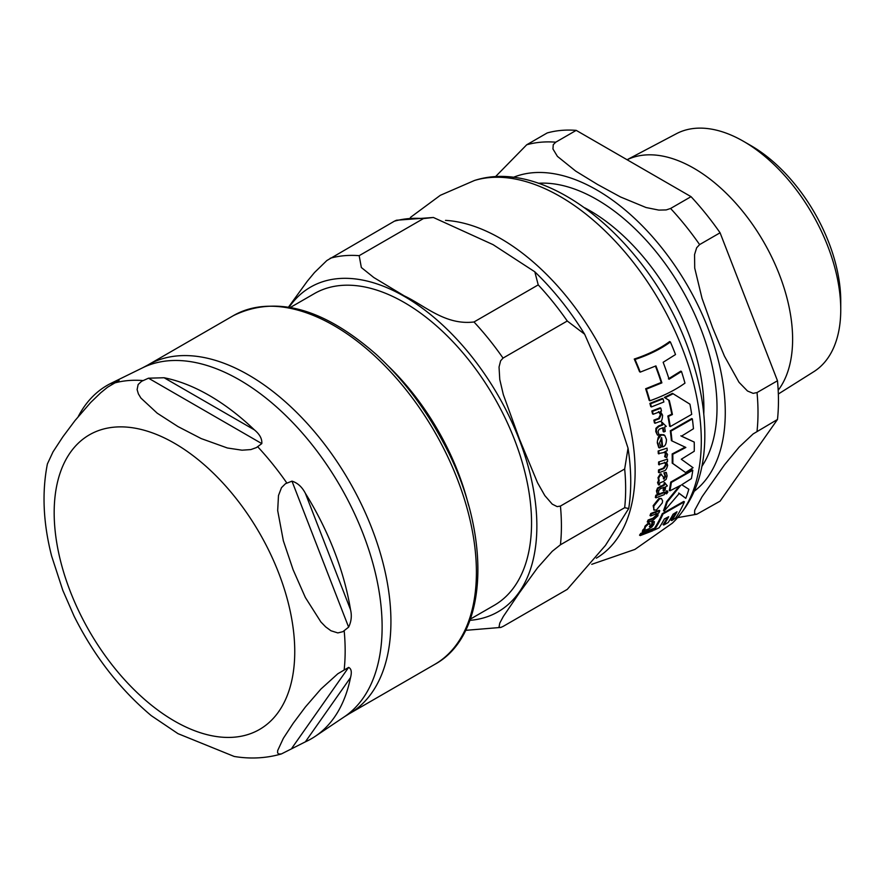 <?xml version="1.0" encoding="UTF-8"?>
<svg xmlns="http://www.w3.org/2000/svg" width="885" height="885" viewBox="0 0 885 885"><rect width="100%" height="100%" fill="white"/><g stroke="black" fill="none" stroke-linecap="round" stroke-linejoin="round"><path stroke-width="1.33" d="M350.515 677.622A204.081 117.827 60 0 1 315.193 736.364A204.081 117.827 60 0 1 305.358 741.851L281.341 753.965L278.487 754.009L277.591 752.67L277.68 750.568L283.355 738.311L293.145 723.366L305.347 707.038L320.912 689.061L337.838 673.75L348.624 667.401C351.356 668.673 351.987 672.08 350.515 677.622L305.358 741.851M305.358 493.288A204.081 117.827 60 0 1 350.515 609.654C351.987 615.706 351.356 621.535 348.624 627.144L342.871 631.68L337.838 632.919L330.957 630.762L325.68 626.89L320.912 621.989L305.347 597.475L293.145 569.829L283.355 540.801L277.68 510.568L278.487 495.534L281.485 487.679L285.457 483.708L291.984 481.152C297.548 482.856 302.017 486.894 305.358 493.288L350.515 609.654M164.09 377.751A204.081 117.827 60 0 1 254.393 429.878C259.736 434.303 262.203 438.883 261.794 443.606L256.418 447.589L250.853 449.58L242.036 450.188L227.379 447.987L201.183 438.573L177.996 426.581L157.209 413.184L140.914 398.062L138.403 393.913L137.109 389.599L138.148 384.51L141.6 381.291L148.503 378.194L164.09 377.751L254.393 429.878M78.245 416.547A204.081 117.827 60 0 1 111.278 383.172A204.081 117.827 60 0 1 113.114 382.298C117.506 380.373 119.232 379.908 118.313 380.893L107.528 387.243L100.658 392.851L90.602 402.553L75.037 420.53L62.835 436.858L53.045 451.815L47.392 463.95C41.794 492.425 43.199 523.123 51.618 556.034L62.835 590.406L74.03 616.026C93.987 655.907 119.729 689.116 151.269 715.655L177.996 733.654L234.182 756.454C250.411 759.142 266.131 758.312 281.33 753.965M119.11 380.373L118.313 380.893M50.899 553.158L51.618 556.034M149.974 714.571L151.269 715.655M691.705 414.368A202.278 116.787 -120 0 0 689.935 404.18L673.109 393.748L664.989 397.808L669.281 400.44A202.543 116.942 60 0 1 672.412 414.523L668.485 416.392A202.068 116.665 60 0 1 670.255 426.581L691.705 414.368M656.316 510.169L662.29 502.901L662.6 500.822L661.504 498.675L659.579 498.797L653.827 506.065L653.816 509.705L656.316 510.169M663.308 481.551L666.162 479.283L667.113 475.942L666.294 472.446L664.535 473.165L665.642 476.362L663.982 479.095L663.086 476.561L660.896 474.349L658.639 478.022L659.214 480.887L658.186 482.956L658.573 484.98L659.591 484.604L659.767 482.9L663.308 481.551M661.338 474.039L660.265 473.995L661.637 474.272M659.369 447.921L660.995 447.323L659.524 442.965L661.659 437.655A200.287 115.636 60 0 1 662.611 446.925L662.821 446.848C665.177 446.25 666.383 443.783 666.449 439.447L664.779 435.453L661.504 434.933C657.765 439.026 656.559 441.759 657.909 443.142L659.369 447.921L658.728 447.556L657.278 442.777C657.832 437.312 659.026 434.579 660.874 434.568L663.883 434.878M648.495 529.02L651.814 527.029L653.871 524.318L654.391 521.608L652.61 522.305L652.433 524.772L649.999 527.051L650.143 525.115L648.993 523.511L645.696 526.575L643.03 532.029L644.888 530.336L648.495 529.02M649.922 523.477L648.296 523.112L649.922 523.477M649.867 400.794C663.717 395.872 675.41 389.975 684.968 383.128A202.278 116.787 -120 0 0 681.494 371.512L669.093 379.234A202.897 117.141 -120 0 0 663.142 362.286L675.52 354.553A202.278 116.787 -120 0 0 670.387 341.975C660.852 348.989 649.059 354.819 635.021 359.487A199.313 115.072 60 0 1 640.253 372.12L655.918 365.903A202.311 116.809 60 0 1 661.892 382.862L646.349 389.146A199.313 115.072 60 0 1 649.867 400.794L649.192 400.407A198.417 114.563 -120 0 0 645.652 388.747L661.217 382.475A201.448 116.3 -120 0 0 655.531 366.324M668.418 378.846L680.819 371.125L681.494 371.512M640.253 372.12L639.523 371.7A198.417 114.563 -120 0 0 634.257 359.044C648.318 354.398 660.11 348.568 669.646 341.555L670.387 341.975M670.255 426.581L669.624 426.216A201.205 116.167 -120 0 0 667.843 416.027L671.781 414.158A201.68 116.433 -120 0 0 668.64 400.075L664.325 397.431L672.456 393.371L673.109 393.748M664.137 511.121L679.304 493.421L685.809 498.332A202.278 116.787 -120 0 0 688.829 489.272L681.749 484.748L691.395 478.608A202.278 116.787 -120 0 0 692.789 470.245L671.339 482.458A202.068 116.665 60 0 1 669.945 490.821L680.753 485.323L667.202 502.083A202.068 116.665 60 0 1 664.137 511.121L663.473 510.733A201.205 116.167 -120 0 0 666.56 501.706L679.249 486.153M685.809 498.332L678.673 493.056M669.945 490.821L669.314 490.456A201.205 116.167 -120 0 0 670.719 482.093L692.17 469.88L692.789 470.245M654.037 509.992L653.163 505.689L658.938 498.432L661.294 498.598M663.761 525.015L668.164 522.515A202.942 117.174 -120 0 0 673.065 514.218L677.003 511.762A202.742 117.052 60 0 1 671.726 520.612L675.72 517.869A202.278 116.787 -120 0 0 684.404 501.817L662.953 514.03A202.068 116.665 60 0 1 654.247 530.071L659.071 527.803A202.621 116.986 -120 0 0 664.358 518.964L668.662 516.718A202.908 117.152 60 0 1 663.761 525.015L663.053 524.617A202.034 116.643 -120 0 0 667.423 517.382M671.726 520.612L671.018 520.203A201.88 116.554 -120 0 0 675.653 512.625M654.037 528.931A201.205 116.167 -120 0 0 662.29 513.643L683.751 501.441L684.404 501.817M658.573 484.98L657.544 482.59L658.584 480.522L658.009 477.657L660.265 473.995M663.363 478.73L665.011 476.008L663.916 472.8L666.294 472.446M662.611 446.925L661.991 446.56A199.402 115.127 -120 0 0 661.117 438.009M655.066 423.273L659.889 421.481C661.383 421.979 662.29 419.91 662.6 415.253L660.487 411.47L661.504 411.06A201.183 116.145 -120 0 0 660.829 408.173L652.499 411.359A199.28 115.061 60 0 1 653.174 414.257L659.192 412.001L661.084 414.921L659.336 418.716L654.524 420.508A199.28 115.061 60 0 1 655.066 423.273L654.424 422.897A198.395 114.541 -120 0 0 653.871 420.132L658.683 418.339L660.431 414.545L658.54 411.625M653.174 414.257L652.522 413.87A198.395 114.541 -120 0 0 651.836 410.983L660.177 407.797L660.829 408.173M649.302 526.652L651.747 524.374L651.935 521.907L654.391 521.608M643.03 532.029L642.311 531.62L642.753 530.082L644.446 528.389L644.999 526.166L648.296 523.112M650.652 515.955L649.988 515.568A198.395 114.541 -120 0 0 650.763 513.51L659.115 510.335L659.779 510.711L651.426 513.897A199.28 115.061 60 0 1 650.652 515.955L656.692 513.709L656.88 515.656L653.672 518.599L648.827 520.369A199.28 115.061 60 0 1 647.942 522.305L652.798 520.535L657.964 515.734L657.997 513.189L659.004 512.769A201.183 116.145 -120 0 0 659.779 510.711M647.942 522.305L647.256 521.918A198.395 114.541 -120 0 0 648.141 519.971L652.997 518.212L656.216 515.269L656.028 513.322M658.595 462.003L667.489 459.138L658.595 462.003A198.395 114.541 -120 0 1 658.617 464.514L665.21 462.601L666.328 465.079L663.949 468.497L659.17 470.311A199.28 115.061 60 0 1 659.082 472.712L663.872 470.897C665.52 470.776 666.77 468.906 667.644 465.289L666.505 462.07L667.511 461.649A201.183 116.145 -120 0 0 667.489 459.138M659.082 472.712L658.451 472.347A198.395 114.541 -120 0 0 658.54 469.946L663.319 468.143L665.708 464.713L664.591 462.235M663.706 490.788L665.144 490.19A201.183 116.145 -120 0 0 665.73 486.617L667.378 485.92L664.878 482.933A200.895 115.99 60 0 1 664.613 484.947L658.152 488.42L657.09 491.23L657.157 493.841L658.717 493.266L658.551 490.954L660.254 488.797L664.292 487.215A200.895 115.99 60 0 1 663.706 490.788L663.075 490.423A200.01 115.481 -120 0 0 663.562 487.502M657.157 493.841L656.449 490.865L657.522 488.044L663.982 484.582A200.01 115.481 -120 0 0 664.248 482.568L665.033 482.867M663.816 431.957L665.255 431.36A201.183 116.145 -120 0 0 664.602 427.079L666.261 426.371L662.29 422.554A200.895 115.99 60 0 1 662.71 424.955L659.059 426.393L656.593 428.628L656.416 431.946L657.466 435.132L659.026 434.557L657.986 431.736L659.115 429.247L663.164 427.665A200.895 115.99 60 0 1 663.816 431.957L663.186 431.592A200.01 115.481 -120 0 0 662.622 427.886M657.466 435.132L655.774 431.581L655.951 428.251L658.418 426.017L662.08 424.59A200.01 115.481 -120 0 0 661.648 422.178L662.456 422.488M640.264 535.58L639.534 535.159A198.395 114.541 -120 0 0 640.751 533.412L653.395 528.555L654.103 528.965L641.47 533.821A199.28 115.061 60 0 1 640.264 535.58L652.92 530.735A201.891 116.566 -120 0 0 654.103 528.965M651.404 406.934L650.729 406.547A198.395 114.541 -120 0 0 649.889 403.372L662.389 398.438L663.053 398.814L650.563 403.759A199.28 115.061 60 0 1 651.404 406.934L663.872 401.978A201.891 116.566 -120 0 0 663.053 398.814M655.995 497.824L655.354 497.447A198.395 114.541 -120 0 0 655.796 495.257L664.104 492.049L664.735 492.414L656.449 495.633A199.28 115.061 60 0 1 655.995 497.824L664.292 494.615A201.183 116.145 -120 0 0 664.735 492.414M658.141 451.029L667.036 448.164L658.141 451.029A198.395 114.541 -120 0 1 658.296 453.585L664.945 452.346L665.985 454.293L665.277 457.047L666.715 457.777L667.544 454.436L665.365 451.472L667.202 450.719A201.183 116.145 -120 0 0 667.036 448.164M665.277 457.047L664.646 456.682L665.365 453.928L664.624 452.202M666.682 493.786L666.029 492.879L666.682 493.786L667.865 492.071L667.202 491.186L666.029 492.879L665.387 492.514L666.051 493.421L665.387 492.514L666.571 490.821L667.235 491.706M685.609 472.557L693.066 467.711L681.295 459.238L694.249 451.262A202.278 116.787 -120 0 0 694.227 442.08L681.461 436.194L693.453 428.738A202.278 116.787 -120 0 0 692.358 418.937L670.907 431.15A202.068 116.665 60 0 1 672.003 440.951L685.853 447.467L672.788 454.293A202.068 116.665 60 0 1 672.81 463.474L685.609 472.557L672.191 463.12A201.205 116.167 -120 0 0 672.169 453.939L685.244 447.113M680.842 435.829L694.227 442.08M672.003 440.951L671.383 440.597A201.205 116.167 -120 0 0 670.288 430.796L691.727 418.583L692.358 418.937M670.907 431.15L670.288 430.796M672.788 454.293L672.169 453.939M672.81 463.474L672.191 463.12M667.865 492.071L666.571 490.821M658.772 451.394A199.28 115.061 60 0 1 658.927 453.939M656.449 495.633L655.796 495.257M650.563 403.759L649.889 403.372M641.47 533.821L640.751 533.412M656.593 428.628L655.951 428.251M662.71 424.955L662.08 424.59M662.29 422.554L661.648 422.178M658.152 488.42L657.522 488.044M664.613 484.947L663.982 484.582M664.878 482.933L664.248 482.568M659.17 470.311L658.54 469.946M659.225 462.368A199.28 115.061 60 0 1 659.236 464.879M651.426 513.897L650.763 513.51M648.827 520.369L648.141 519.971M645.154 528.799L644.446 528.389M652.61 522.305L651.935 521.907M652.499 411.359L651.836 410.983M654.524 420.508L653.871 420.132M664.535 473.165L663.916 472.8M659.214 480.887L658.584 480.522M662.953 514.03L662.29 513.643M654.247 530.071L653.617 529.695M671.339 482.458L670.719 482.093M667.202 502.083L666.56 501.706M672.412 414.523L671.781 414.158M668.485 416.392L667.843 416.027M669.281 400.44L668.64 400.075M664.989 397.808L664.325 397.431M635.021 359.487L634.257 359.044M661.892 382.862L661.217 382.475M646.349 389.146L645.652 388.747M470.355 619.102L494.284 605.296A179.943 103.888 -120 0 0 521.862 461.096A179.943 103.888 -120 0 0 404.312 302.526A179.943 103.888 -120 0 0 314.341 293.621L290.413 307.427M388.05 365.859A179.943 103.888 60 0 1 468.574 505.335M624.677 507.691L560.437 544.784L552.24 551.3L537.516 567.827L519.473 592.707L503.311 616.48L499.771 623.117L499.04 626.978L500.611 627.498L503.034 626.458L567.263 589.377L605.484 545.37L628.726 508.521L624.677 507.691A204.822 118.258 -120 0 0 624.677 468.984L628.029 448.142L608.946 389.732L584.642 334.209L567.263 321.012A204.822 118.258 -120 0 0 538.224 284.893L534.805 271.795L493.089 244.658L433.384 217.478L423.406 218.595A204.822 118.258 -120 0 0 394.367 221.195L396.491 220.221M423.406 218.595L359.166 255.677L361.345 267.524L373.824 277.536L404.312 295.911C424.656 305.38 445.221 325.525 473.995 321.974L538.224 284.893M288.521 307.106L307.206 281.33L314.496 272.536L326.864 260.522L394.367 221.195M567.263 321.012L503.034 358.093L500.611 360.837L499.04 367.054L499.771 379.499L503.311 394.555L519.473 439.159L537.516 482.69L544.806 495.578L552.24 504.14L557.174 506.618L560.437 506.065L624.677 468.984M743.577 141.368L751.011 145.66A126.909 73.278 60 0 1 840.75 301.099L840.75 309.684A137.429 79.34 -120 0 0 743.577 141.368A137.429 79.34 -120 0 0 676.383 133.724L627.078 159.731M778.192 390.263A139.62 80.612 -120 0 0 792.617 339.265A139.62 80.612 -120 0 0 733.599 200.818A139.62 80.612 -120 0 0 627.111 159.754M576.212 130.372L691.041 196.669L670.587 208.473L666.217 209.922L658.805 210.099L646.039 207.521L620.507 196.968L597.441 184.412L575.692 171.093L557.406 156.357L552.948 148.979L553.247 144.698L555.758 142.186L576.212 130.372A204.822 118.258 -120 0 0 547.184 132.96L526.719 144.775L495.312 176.845M720.08 232.788L777.484 380.76L757.029 392.564L753.135 393.36L747.493 391.004L739.03 382.309L724.45 356.157L712.591 327.66L702.048 298.411L694.714 268.078L694.559 254.581L696.65 247.778L699.615 244.592L720.08 232.788A204.822 118.258 -120 0 0 691.041 196.669M677.755 517.614L696.838 514.229L694.559 513.986L694.714 510.258L702.048 496.762L724.45 464.89L739.03 447.202L753.135 433.927L777.484 419.468A204.822 118.258 -120 0 0 777.484 380.76M777.484 419.468L720.08 501.153L696.827 514.229M778.346 394.002L813.78 371.7A137.429 79.34 -120 0 0 840.75 309.684M291.984 747.98L348.624 667.401M348.624 627.144L291.984 481.152M261.794 443.606L148.503 378.194M113.114 382.298L111.587 384.477M111.278 383.172L142.673 367.773A201.703 116.455 60 0 1 296.652 426.714A201.703 116.455 60 0 1 382.121 626.956A201.703 116.455 60 0 1 344.221 716.883L315.193 736.364M113.877 383.172A204.767 118.225 60 0 1 143.049 380.561M257.69 446.748A204.767 118.225 60 0 1 286.862 483.044M344.176 630.773A204.767 118.225 60 0 1 344.176 669.679M174.467 721.043A170.108 98.213 60 0 1 54.173 512.703A170.108 98.213 60 0 1 174.467 443.263A170.108 98.213 60 0 1 294.749 651.603A170.108 98.213 60 0 1 174.467 721.043M390.927 621.58A201.349 116.256 -120 0 0 303.035 418.948A201.349 116.256 -120 0 0 147.872 365.007L233.352 315.657A201.349 116.256 60 0 1 388.515 369.598A201.349 116.256 60 0 1 476.407 572.23A201.349 116.256 60 0 1 434.701 664.414L349.221 713.764A201.349 116.256 -120 0 0 390.927 621.58M672.29 523.201A199.623 115.249 -120 0 0 659.956 301.851A199.623 115.249 -120 0 0 474.426 180.496L440.321 195.308L410.408 217.433M596.346 558.169A190.175 109.795 -120 0 0 611.081 369.001A190.175 109.795 -120 0 0 445.509 220.376M665.985 454.293L665.365 453.928M656.416 431.946L655.774 431.581M659.059 426.393L658.418 426.017M657.09 491.23L656.449 490.865M660.962 486.385L660.332 486.02M663.949 468.497L663.319 468.143M666.328 465.079L665.708 464.713M656.88 515.656L656.216 515.269M653.672 518.599L652.997 518.212M643.461 530.491L642.753 530.082M645.696 526.575L644.999 526.166M652.433 524.772L651.747 524.374M661.084 414.921L660.431 414.545M659.336 418.716L658.683 418.339M657.909 443.142L657.278 442.777M661.504 434.933L660.874 434.568M658.639 478.022L658.009 477.657M665.642 476.362L665.011 476.008M658.186 482.956L657.544 482.59M659.579 498.797L658.938 498.432M653.827 506.065L653.163 505.689M469.902 620.341A187.465 108.236 -120 0 0 536.863 525.989A187.465 108.236 -120 0 0 404.312 296.387A187.465 108.236 -120 0 0 289.118 307.206M359.166 255.677A204.822 118.258 -120 0 0 330.138 258.276M560.437 544.784A204.822 118.258 -120 0 0 560.437 506.065M503.034 358.093A204.822 118.258 -120 0 0 473.995 321.974M701.816 466.483A169.997 98.146 -120 0 0 717.016 407.719A169.997 98.146 -120 0 0 538.312 183.284M584.808 207.853A161.413 93.19 60 0 1 589.764 210.586A161.413 93.19 60 0 1 703.896 408.273A161.413 93.19 60 0 1 703.785 413.937M694.271 491.23A181.679 104.895 -120 0 0 687.645 285.866A181.679 104.895 -120 0 0 513.112 177.454M757.029 431.283A204.822 118.258 -120 0 0 757.029 392.564M699.615 244.592A204.822 118.258 -120 0 0 670.587 208.473M555.758 142.186A204.822 118.258 -120 0 0 526.719 144.775M142.673 367.773L147.872 365.007M349.221 713.764L344.221 716.883M233.352 315.657C275.556 295.059 323.113 307.936 376.048 354.265C402.553 378.559 424.933 407.874 443.197 442.223C491.717 531.653 489.737 634.633 434.701 664.414M474.437 180.496C550.404 155.804 653.418 246.495 689.658 352.54C700.234 382.519 705.268 411.193 704.792 438.573C704.128 474.227 693.298 502.437 672.301 523.201L634.91 549.419L591.744 564.32M666.239 493.797L665.597 493.432M667.633 491.186L667.002 490.821M664.945 452.346L664.325 451.992M664.204 435.033L663.573 434.668M661.637 498.742L660.995 498.377M654.336 510.236L653.683 509.849M396.469 220.232L433.373 217.478M534.794 271.795C553.501 289.849 570.117 310.657 584.642 334.209M628.029 448.153C631.381 469.669 631.613 489.792 628.737 508.521M465.61 630.341L500.932 627.421"/></g></svg>
